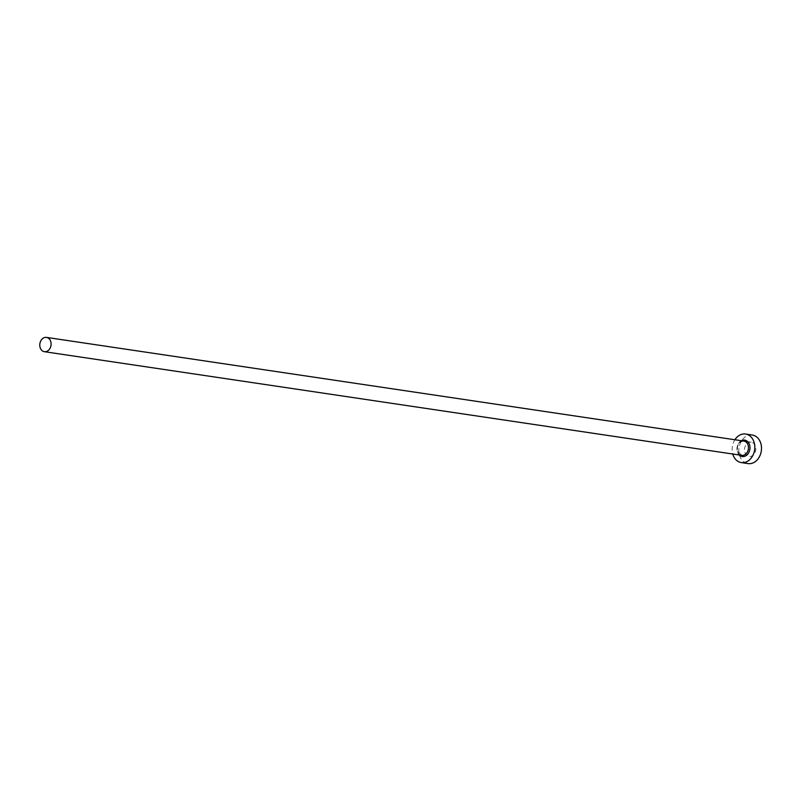 <?xml version="1.0" encoding="UTF-8"?>
<svg xmlns="http://www.w3.org/2000/svg" width="801" height="801" viewBox="0 0 801 801"><rect width="100%" height="100%" fill="white"/><g stroke="black" fill="none" stroke-linecap="round" stroke-linejoin="round"><path stroke-width="0.6" stroke-dasharray="4 3" d="M734.887 439.739A14.438 11.254 -81.5 0 0 732.695 453.756A14.438 11.254 -81.5 0 0 732.765 454.027M752.299 435.033A14.438 11.254 -81.5 0 0 739.403 454.758A14.438 11.254 -81.5 0 0 748.054 463.599M751.218 442.172A7.219 5.627 -81.5 0 0 744.61 448.51A7.219 5.627 -81.5 0 0 749.135 456.46A7.219 5.627 -81.5 0 0 755.743 450.122A7.219 5.627 -81.5 0 0 751.218 442.172L46.478 337.401M743.859 441.081A7.219 5.627 -81.5 0 0 737.411 450.943A7.219 5.627 -81.5 0 0 741.736 455.358L737.641 451.073C736.88 445.156 738.943 441.832 743.859 441.081M741.366 440.71A8.3 6.468 -81.5 0 0 737.27 451.444A8.3 6.468 -81.5 0 0 739.243 454.988"/><path stroke-width="1.2" d="M50.823 341.827A7.219 5.627 -81.5 0 0 43.685 337.892A7.219 5.627 -81.5 0 0 40.05 347.264A7.219 5.627 -81.5 0 0 47.189 351.198A7.219 5.627 -81.5 0 0 50.823 341.827A7.219 5.627 -81.5 0 0 46.498 337.401A7.219 5.627 -81.5 0 0 40.05 347.264A7.219 5.627 -81.5 0 0 44.375 351.689A7.219 5.627 -81.5 0 0 50.823 341.827M732.765 454.027A14.438 11.254 -81.5 0 0 741.346 462.598A14.438 11.254 -81.5 0 0 754.242 442.873A14.438 11.254 -81.5 0 0 745.591 434.032A14.438 11.254 -81.5 0 0 734.887 439.739M741.346 462.598L748.054 463.599A14.438 11.254 -81.5 0 0 760.95 443.874A14.438 11.254 -81.5 0 0 752.299 435.033L745.591 434.032M44.375 351.689L741.736 455.358A7.219 5.627 -81.5 0 0 748.184 445.496A7.219 5.627 -81.5 0 0 743.859 441.081L46.498 337.401M739.243 454.988A8.3 6.468 -81.5 0 0 747.093 454.828A8.3 6.468 -81.5 0 0 749.656 445.186A8.3 6.468 -81.5 0 0 741.366 440.71"/></g></svg>
